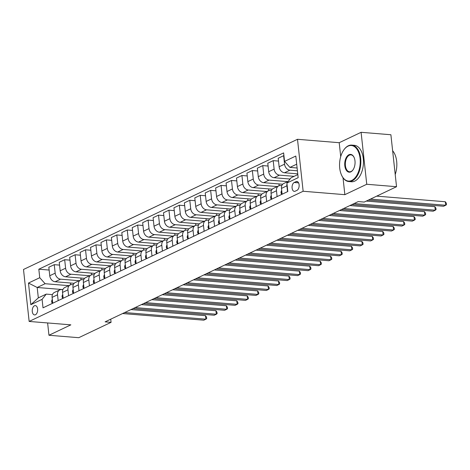 <?xml version="1.0" encoding="UTF-8"?>
<svg xmlns="http://www.w3.org/2000/svg" width="470" height="470" viewBox="0 0 470 470"><rect width="100%" height="100%" fill="white"/><g stroke="black" fill="none" stroke-linecap="round" stroke-linejoin="round"><path stroke-width="0.7" d="M35.438 314.759A4.682 2.697 -85.3 0 0 37.659 309.736A4.682 2.697 -85.3 0 0 35.332 305.6A4.682 2.697 -85.3 0 0 34.463 305.77A4.682 2.697 -85.3 0 0 32.236 310.793A4.682 2.697 -85.3 0 0 34.569 314.929A4.682 2.697 -85.3 0 0 35.438 314.759M297.498 139.29L23.5 269.475L29.146 321.439L303.144 191.255L297.498 139.29L339.211 142.704L340.715 156.598M343.018 177.76L344.851 194.674L366.747 184.269L361.101 132.305L339.211 142.704M361.101 132.305L390.893 134.743L396.539 186.708L366.747 184.269M396.539 186.708L364.221 202.065L358.263 201.577L105.115 321.85L111.073 322.338L110.726 319.183M296.047 181.632L294.214 182.501A4.535 2.609 -85.3 0 0 292.058 187.371A4.535 2.609 -85.3 0 0 294.314 191.378A4.535 2.609 -85.3 0 0 295.16 191.214L296.993 190.338A4.535 2.609 -85.3 0 0 299.149 185.474A4.535 2.609 -85.3 0 0 296.887 181.467A4.535 2.609 -85.3 0 0 296.047 181.632L297.692 181.767M296.693 164.189L289.925 167.402L284.55 161.392L283.627 152.897L38.822 269.21L49.139 270.056M284.55 161.392L295.812 156.046L298.162 177.672L286.9 183.024L291.059 177.795L297.827 174.582M62.892 289.585L37.195 287.481L38.328 297.874L46.248 294.108L42.094 299.337L43.017 307.832L287.822 191.519L286.9 183.024M42.094 299.337L30.832 304.689L28.482 283.058L39.744 277.705L38.822 269.21M47.623 322.955L48.956 335.257L78.748 337.695L111.073 322.338M48.956 335.257L70.853 324.852L29.146 321.439M344.851 194.674L303.144 191.255M46.248 294.108L52.434 294.614M58.163 300.641L57.528 294.79A5.852 4.535 -115.4 0 1 59.784 289.896A5.852 4.535 -115.4 0 1 61.682 289.567L62.863 289.661M68.585 295.683L67.95 289.837A5.852 4.535 -115.4 0 1 70.206 284.943A5.852 4.535 -115.4 0 1 72.11 284.608L73.291 284.708M79.013 290.73L78.378 284.885A5.852 4.535 -115.4 0 1 80.634 279.991A5.852 4.535 -115.4 0 1 82.532 279.656L83.713 279.756M89.441 285.778L88.806 279.932A5.852 4.535 -115.4 0 1 91.062 275.038A5.852 4.535 -115.4 0 1 92.96 274.703L94.141 274.803M99.863 280.825L99.229 274.979A5.852 4.535 -115.4 0 1 101.485 270.086A5.852 4.535 -115.4 0 1 103.388 269.751L104.569 269.845M110.291 275.872L109.657 270.027A5.852 4.535 -115.4 0 1 111.913 265.133A5.852 4.535 -115.4 0 1 113.811 264.798L114.991 264.892M120.719 270.914L120.085 265.068A5.852 4.535 -115.4 0 1 122.341 260.174A5.852 4.535 -115.4 0 1 124.239 259.845L125.419 259.939M131.142 265.961L130.507 260.116A5.852 4.535 -115.4 0 1 132.763 255.222A5.852 4.535 -115.4 0 1 134.667 254.887L135.848 254.987M141.57 261.009L140.935 255.163A5.852 4.535 -115.4 0 1 143.191 250.269A5.852 4.535 -115.4 0 1 145.089 249.934L146.27 250.034M151.998 256.056L151.363 250.21A5.852 4.535 -115.4 0 1 153.62 245.317A5.852 4.535 -115.4 0 1 155.517 244.982L156.698 245.076M162.42 251.103L161.786 245.258A5.852 4.535 -115.4 0 1 164.042 240.364A5.852 4.535 -115.4 0 1 165.945 240.029L167.126 240.123M172.848 246.151L172.214 240.299A5.852 4.535 -115.4 0 1 174.47 235.405A5.852 4.535 -115.4 0 1 176.368 235.076L177.548 235.17M183.276 241.192L182.642 235.347A5.852 4.535 -115.4 0 1 184.898 230.453A5.852 4.535 -115.4 0 1 186.796 230.118L187.976 230.218M193.699 236.24L193.064 230.394A5.852 4.535 -115.4 0 1 195.32 225.5A5.852 4.535 -115.4 0 1 197.224 225.165L198.405 225.265M204.127 231.287L203.492 225.441A5.852 4.535 -115.4 0 1 205.748 220.547A5.852 4.535 -115.4 0 1 207.646 220.213L208.827 220.312M214.555 226.334L213.921 220.489A5.852 4.535 -115.4 0 1 216.177 215.595A5.852 4.535 -115.4 0 1 218.074 215.26L219.255 215.354M224.977 221.382L224.343 215.536A5.852 4.535 -115.4 0 1 226.599 210.642A5.852 4.535 -115.4 0 1 228.502 210.307L229.683 210.401M235.405 216.423L234.771 210.578A5.852 4.535 -115.4 0 1 237.027 205.684A5.852 4.535 -115.4 0 1 238.925 205.355L240.105 205.449M245.834 211.471L245.199 205.625A5.852 4.535 -115.4 0 1 247.455 200.731A5.852 4.535 -115.4 0 1 249.353 200.396L250.534 200.496M256.256 206.518L255.621 200.672A5.852 4.535 -115.4 0 1 257.877 195.779A5.852 4.535 -115.4 0 1 259.781 195.444L260.962 195.543M266.684 201.565L266.049 195.72A5.852 4.535 -115.4 0 1 268.305 190.826A5.852 4.535 -115.4 0 1 270.203 190.491L271.384 190.585M277.112 196.613L276.478 190.767A5.852 4.535 -115.4 0 1 278.733 185.873A5.852 4.535 -115.4 0 1 280.631 185.538L281.812 185.632M297.111 167.99L289.925 167.402M297.416 170.804L289.925 170.193A5.852 4.535 -115.4 0 1 284.55 164.183L283.627 155.688L283.933 155.711M297.745 173.853L284.509 172.766A5.852 4.535 -115.4 0 1 279.127 166.756L278.205 158.261L283.627 155.688M294.12 176.338L279.503 175.145A5.852 4.535 -115.4 0 1 274.127 169.135L273.199 160.64L278.51 161.075M290.078 179.029L274.08 177.719A5.852 4.535 -115.4 0 1 268.705 171.714L267.783 163.213L273.199 160.64M287.675 181.62L269.075 180.098A5.852 4.535 -115.4 0 1 263.699 174.088L262.777 165.593L268.088 166.028M282.705 184.234L263.652 182.671A5.852 4.535 -115.4 0 1 258.277 176.667L257.354 168.166L262.777 165.593M277.253 186.572L258.647 185.051A5.852 4.535 -115.4 0 1 253.271 179.041L252.349 170.545L257.66 170.98M272.277 189.187L253.23 187.63A5.852 4.535 -115.4 0 1 247.849 181.62L246.926 173.125L252.349 170.545M266.825 191.531L248.225 190.003A5.852 4.535 -115.4 0 1 242.849 183.999L241.921 175.498L247.232 175.933M261.855 194.139L242.802 192.583A5.852 4.535 -115.4 0 1 237.426 186.572L236.504 178.077L241.921 175.498M256.397 196.483L237.797 194.962A5.852 4.535 -115.4 0 1 232.421 188.952L231.499 180.457L236.809 180.891M251.427 199.092L232.374 197.535A5.852 4.535 -115.4 0 1 226.998 191.525L226.076 183.03L231.499 180.457M245.975 201.436L227.368 199.915A5.852 4.535 -115.4 0 1 221.993 193.904L221.07 185.409L226.381 185.844M240.998 204.05L221.952 202.488A5.852 4.535 -115.4 0 1 216.57 196.478L215.648 187.982L221.07 185.409M235.546 206.389L216.946 204.867A5.852 4.535 -115.4 0 1 211.571 198.857L210.642 190.362L215.953 190.797M230.576 209.003L211.524 207.44A5.852 4.535 -115.4 0 1 206.148 201.436L205.226 192.935L210.642 190.362M225.118 211.341L206.518 209.82A5.852 4.535 -115.4 0 1 201.142 203.81L200.22 195.314L205.531 195.749M220.148 213.956L201.095 212.399A5.852 4.535 -115.4 0 1 195.72 206.389L194.797 197.893L200.22 195.314M214.696 216.294L196.09 214.772A5.852 4.535 -115.4 0 1 190.714 208.768L189.792 200.267L195.103 200.702M209.72 218.908L190.673 217.351A5.852 4.535 -115.4 0 1 185.292 211.341L184.369 202.846L189.792 200.267M204.268 221.253L185.668 219.725A5.852 4.535 -115.4 0 1 180.292 213.721L179.364 205.22L184.675 205.654M199.298 223.861L180.245 222.304A5.852 4.535 -115.4 0 1 174.869 216.294L173.947 207.799L179.364 205.22M193.84 226.205L175.239 224.684A5.852 4.535 -115.4 0 1 169.864 218.673L168.942 210.178L174.253 210.613M188.87 228.82L169.817 227.257A5.852 4.535 -115.4 0 1 164.441 221.247L163.519 212.751L168.942 210.178M183.417 231.158L164.811 229.636A5.852 4.535 -115.4 0 1 159.436 223.626L158.513 215.131L163.824 215.566M178.441 233.772L159.395 232.209A5.852 4.535 -115.4 0 1 154.013 226.205L153.091 217.704L158.513 215.131M172.989 236.11L154.389 234.589A5.852 4.535 -115.4 0 1 149.013 228.579L148.085 220.083L153.396 220.518M168.019 238.725L148.966 237.162A5.852 4.535 -115.4 0 1 143.591 231.158L142.668 222.657L148.085 220.083M162.561 241.063L143.961 239.541A5.852 4.535 -115.4 0 1 138.585 233.537L137.663 225.036L142.974 225.471M157.591 243.677L138.538 242.121A5.852 4.535 -115.4 0 1 133.163 236.11L132.24 227.615L137.663 225.036M152.139 246.022L133.533 244.494A5.852 4.535 -115.4 0 1 128.157 238.49L127.235 229.989L132.546 230.423M147.163 248.63L128.116 247.073A5.852 4.535 -115.4 0 1 122.735 241.063L121.812 232.568L127.235 229.989M141.711 250.974L123.111 249.453A5.852 4.535 -115.4 0 1 117.735 243.442L116.807 234.947L122.118 235.382M136.741 253.583L117.688 252.026A5.852 4.535 -115.4 0 1 112.312 246.016L111.39 237.52L116.807 234.947M131.283 255.927L112.683 254.405A5.852 4.535 -115.4 0 1 107.307 248.395L106.385 239.9L111.696 240.334M126.312 258.541L107.26 256.978A5.852 4.535 -115.4 0 1 101.884 250.974L100.962 242.473L106.385 239.9M120.861 260.879L102.254 259.358A5.852 4.535 -115.4 0 1 96.879 253.348L95.956 244.852L101.267 245.287M115.884 263.494L96.838 261.931A5.852 4.535 -115.4 0 1 91.456 255.927L90.534 247.426L95.956 244.852M110.432 265.832L91.832 264.31A5.852 4.535 -115.4 0 1 86.457 258.3L85.528 249.805L90.839 250.24M105.462 268.446L86.41 266.889A5.852 4.535 -115.4 0 1 81.034 260.879L80.112 252.384L85.528 249.805M100.004 270.785L81.404 269.263A5.852 4.535 -115.4 0 1 76.028 263.259L75.106 254.758L80.417 255.192M95.034 273.399L75.981 271.842A5.852 4.535 -115.4 0 1 70.606 265.832L69.683 257.337L75.106 254.758M89.582 275.743L70.976 274.216A5.852 4.535 -115.4 0 1 65.6 268.211L64.678 259.716L69.989 260.151M84.606 278.352L65.559 276.795A5.852 4.535 -115.4 0 1 60.178 270.785L59.255 262.289L64.678 259.716M79.154 280.696L60.554 279.174A5.852 4.535 -115.4 0 1 55.178 273.164L54.25 264.669L59.561 265.103M74.184 283.31L55.131 281.747A5.852 4.535 -115.4 0 1 49.755 275.737L48.833 267.242L54.25 264.669M68.726 285.648L45.12 283.716L37.195 287.481L28.482 283.058M287.534 191.654L286.9 185.809A5.852 4.535 -115.4 0 1 286.994 183.858M282.112 194.233L281.477 188.388A5.852 4.535 -115.4 0 1 283.733 183.494L288.222 181.361M289.385 178.976L289.473 179.787M271.689 199.186L271.055 193.34A5.852 4.535 -115.4 0 1 273.311 188.447L278.733 185.873M278.963 183.929L279.151 185.703M261.261 204.139L260.627 198.293A5.852 4.535 -115.4 0 1 262.883 193.399L268.305 190.826M268.534 188.881L268.728 190.655M250.833 209.091L250.199 203.246A5.852 4.535 -115.4 0 1 252.455 198.352L257.877 195.779M258.106 193.834L258.3 195.608M240.411 214.05L239.776 208.204A5.852 4.535 -115.4 0 1 242.032 203.31L247.455 200.731M247.684 198.787L247.872 200.567M229.983 219.002L229.348 213.157A5.852 4.535 -115.4 0 1 231.604 208.263L237.027 205.684M237.256 203.739L237.45 205.519M219.555 223.955L218.92 218.109A5.852 4.535 -115.4 0 1 221.176 213.216L226.599 210.642M226.828 208.698L227.022 210.472M209.132 228.908L208.498 223.062A5.852 4.535 -115.4 0 1 210.754 218.168L216.177 215.595M216.406 213.65L216.594 215.425M198.704 233.86L198.07 228.015A5.852 4.535 -115.4 0 1 200.326 223.121L205.748 220.547M205.978 218.603L206.171 220.377M188.276 238.819L187.642 232.973A5.852 4.535 -115.4 0 1 189.898 228.079L195.32 225.5M195.549 223.555L195.743 225.33M177.854 243.771L177.219 237.926A5.852 4.535 -115.4 0 1 179.475 233.032L184.898 230.453M185.127 228.508L185.315 230.288M167.426 248.724L166.791 242.878A5.852 4.535 -115.4 0 1 169.047 237.984L174.47 235.405M174.699 233.467L174.893 235.241M156.998 253.677L156.363 247.831A5.852 4.535 -115.4 0 1 158.619 242.937L164.042 240.364M164.271 238.419L164.465 240.194M146.575 258.629L145.941 252.784A5.852 4.535 -115.4 0 1 148.197 247.89L153.62 245.317M153.849 243.372L154.037 245.146M136.147 263.588L135.513 257.736A5.852 4.535 -115.4 0 1 137.769 252.842L143.191 250.269M143.421 248.325L143.614 250.099M125.719 268.54L125.085 262.695A5.852 4.535 -115.4 0 1 127.341 257.801L132.763 255.222M132.992 253.277L133.186 255.057M115.297 273.493L114.662 267.647A5.852 4.535 -115.4 0 1 116.918 262.754L122.341 260.174M122.57 258.23L122.758 260.01M104.869 278.446L104.234 272.6A5.852 4.535 -115.4 0 1 106.49 267.706L111.913 265.133M112.142 263.188L112.336 264.963M94.441 283.398L93.806 277.553A5.852 4.535 -115.4 0 1 96.062 272.659L101.485 270.086M101.714 268.141L101.908 269.915M84.018 288.351L83.384 282.505A5.852 4.535 -115.4 0 1 85.64 277.611L91.062 275.038M91.292 273.094L91.48 274.868M73.59 293.309L72.956 287.464A5.852 4.535 -115.4 0 1 75.212 282.57L80.634 279.991M80.864 278.046L81.057 279.82M63.162 298.262L62.528 292.416A5.852 4.535 -115.4 0 1 64.784 287.522L70.206 284.943M39.744 277.705L45.12 283.716M70.435 282.999L70.629 284.779M52.74 303.215L52.105 297.369A5.852 4.535 -115.4 0 1 54.361 292.475L59.784 289.896M30.832 304.689L38.328 297.874M370.46 199.098L445.689 205.261L443.604 206.248L368.374 200.091M376.705 196.131L445.307 201.748L445.689 205.261L446.5 204.626L446.347 203.222L445.307 201.748M281.724 194.416L281.054 192.994A3.877 3.008 -115.4 0 1 281.706 190.497M354.075 203.563L435.267 210.213L433.181 211.2L351.989 204.556M366.283 201.084L434.885 206.7L435.267 210.213L436.072 209.585L435.919 208.181L434.885 206.7M271.302 199.374L270.626 197.946A3.877 3.008 -115.4 0 1 271.284 195.45M343.646 208.521L424.839 215.166L422.753 216.159L341.567 209.508M349.897 205.549L424.457 211.653L424.839 215.166L425.65 214.537L425.497 213.133L424.457 211.653M260.874 204.327L260.204 202.905A3.877 3.008 -115.4 0 1 260.856 200.408M333.224 213.474L414.411 220.119L412.325 221.112L331.139 214.461M339.469 210.501L414.029 216.611L414.411 220.119L415.221 219.49L415.069 218.086L414.029 216.611M250.445 209.279L249.776 207.858A3.877 3.008 -115.4 0 1 250.428 205.361M322.796 218.427L403.988 225.071L401.903 226.064L320.71 219.42M329.047 215.46L403.607 221.564L403.988 225.071L404.793 224.443L404.641 223.038L403.607 221.564M351.754 180.427A17.842 10.275 -85.3 0 0 360.073 158.461A17.842 10.275 -85.3 0 0 348.035 146.158A17.842 10.275 -85.3 0 0 343.711 150.083A17.842 10.275 -85.3 0 0 341.649 175.322A17.842 10.275 -85.3 0 0 351.754 180.427M343.817 149.936A18.283 10.528 94.7 0 1 343.917 149.783A18.283 10.528 94.7 0 1 348.346 145.765A18.283 10.528 94.7 0 1 351.742 145.101A18.283 10.528 94.7 0 1 360.848 161.245A18.283 10.528 94.7 0 1 352.159 180.88A18.283 10.528 94.7 0 1 348.764 181.543A18.283 10.528 94.7 0 1 341.802 175.651A18.283 10.528 94.7 0 1 341.725 175.486M350.826 171.861A8.924 5.141 94.7 0 1 344.81 165.71A8.924 5.141 94.7 0 1 348.963 154.724A8.924 5.141 94.7 0 1 354.022 157.28A8.924 5.141 94.7 0 1 352.988 169.899A8.924 5.141 94.7 0 1 350.826 171.861M354.098 157.444A8.483 4.888 -85.3 0 0 350.943 154.865A8.483 4.888 -85.3 0 0 349.369 155.176A8.483 4.888 -85.3 0 0 345.332 164.283A8.483 4.888 -85.3 0 0 349.562 171.779A8.483 4.888 -85.3 0 0 351.137 171.468A8.483 4.888 -85.3 0 0 353.088 169.746M392.632 150.753A18.283 10.528 94.7 0 1 395.211 174.488M351.742 145.101L354.368 145.318A18.283 10.528 94.7 0 1 363.469 161.463A18.283 10.528 94.7 0 1 354.779 181.091A18.283 10.528 94.7 0 1 351.384 181.761L348.764 181.543M240.023 214.232L239.347 212.81A3.877 3.008 -115.4 0 1 240.006 210.313M312.368 223.379L393.56 230.03L391.475 231.017L310.288 224.372M318.619 220.412L393.179 226.517L393.56 230.03L394.371 229.395L394.218 227.991L393.179 226.517M229.595 219.184L228.925 217.763A3.877 3.008 -115.4 0 1 229.577 215.266M301.946 228.332L383.132 234.982L381.047 235.969L299.86 229.325M308.191 225.365L382.75 231.469L383.132 234.982L383.943 234.354L383.79 232.95L382.75 231.469M219.167 224.143L218.497 222.715A3.877 3.008 -115.4 0 1 219.149 220.219M291.517 233.285L372.71 239.935L370.624 240.928L289.432 234.277M297.769 230.318L372.328 236.422L372.71 239.935L373.515 239.306L373.362 237.902L372.328 236.422M208.745 229.096L208.069 227.674A3.877 3.008 -115.4 0 1 208.727 225.177M281.089 238.243L362.282 244.888L360.196 245.881L279.01 239.23M287.34 235.27L361.9 241.374L362.282 244.888L363.093 244.259L362.94 242.855L361.9 241.374M198.317 234.048L197.647 232.626A3.877 3.008 -115.4 0 1 198.299 230.13M270.667 243.196L351.854 249.84L349.768 250.833L268.582 244.183M276.912 240.229L351.472 246.333L351.854 249.84L352.664 249.212L352.512 247.808L351.472 246.333M187.888 239.001L187.219 237.579A3.877 3.008 -115.4 0 1 187.871 235.082M260.239 248.148L341.431 254.793L339.346 255.786L258.153 249.141M266.49 245.181L341.05 251.286L341.431 254.793L342.236 254.164L342.084 252.76L341.05 251.286M177.466 243.954L176.791 242.532A3.877 3.008 -115.4 0 1 177.449 240.035M249.811 253.101L331.003 259.751L328.918 260.738L247.731 254.094M256.062 250.134L330.622 256.238L331.003 259.751L331.814 259.123L331.661 257.713L330.622 256.238M167.038 248.906L166.368 247.484A3.877 3.008 -115.4 0 1 167.02 244.988M239.389 258.054L320.575 264.704L318.49 265.691L237.303 259.046M245.634 255.087L320.193 261.191L320.575 264.704L321.386 264.075L321.233 262.671L320.193 261.191M156.61 253.865L155.94 252.437A3.877 3.008 -115.4 0 1 156.592 249.94M228.961 263.012L310.153 269.657L308.067 270.649L226.875 263.999M235.212 260.039L309.771 266.143L310.153 269.657L310.958 269.028L310.805 267.624L309.771 266.143M146.188 258.817L145.512 257.396A3.877 3.008 -115.4 0 1 146.17 254.899M218.532 267.965L299.725 274.609L297.639 275.602L216.453 268.952M224.783 264.992L299.343 271.102L299.725 274.609L300.536 273.981L300.383 272.577L299.343 271.102M135.76 263.77L135.09 262.348A3.877 3.008 -115.4 0 1 135.742 259.851M208.11 272.917L289.297 279.562L287.211 280.555L206.025 273.91M214.355 269.95L288.915 276.055L289.297 279.562L290.108 278.933L289.955 277.529L288.915 276.055M125.331 268.723L124.662 267.301A3.877 3.008 -115.4 0 1 125.314 264.804M197.682 277.87L278.875 284.52L276.789 285.507L195.596 278.863M203.933 274.903L278.493 281.007L278.875 284.52L279.679 283.886L279.527 282.482L278.493 281.007M114.909 273.675L114.234 272.253A3.877 3.008 -115.4 0 1 114.892 269.757M187.254 282.822L268.446 289.473L266.361 290.46L185.174 283.815M193.505 279.856L268.065 285.96L268.446 289.473L269.257 288.844L269.104 287.44L268.065 285.96M104.481 278.634L103.811 277.206A3.877 3.008 -115.4 0 1 104.463 274.709M176.832 287.775L258.018 294.426L255.933 295.418L174.746 288.768M183.077 284.808L257.636 290.912L258.018 294.426L258.829 293.797L258.676 292.393L257.636 290.912M94.053 283.586L93.383 282.164A3.877 3.008 -115.4 0 1 94.035 279.668M166.404 292.734L247.596 299.378L245.51 300.371L164.318 293.721M172.655 289.761L247.214 295.865L247.596 299.378L248.401 298.75L248.248 297.346L247.214 295.865M83.631 288.539L82.955 287.117A3.877 3.008 -115.4 0 1 83.613 284.62M155.975 297.686L237.168 304.331L235.082 305.324L153.896 298.673M162.226 294.719L236.786 300.823L237.168 304.331L237.979 303.702L237.826 302.298L236.786 300.823M73.203 293.492L72.533 292.07A3.877 3.008 -115.4 0 1 73.185 289.573M145.553 302.639L226.74 309.284L224.654 310.276L143.468 303.632M151.798 299.672L226.358 305.776L226.74 309.284L227.55 308.655L227.398 307.251L226.358 305.776M62.774 298.444L62.105 297.022A3.877 3.008 -115.4 0 1 62.757 294.526M135.125 307.591L216.317 314.242L214.232 315.229L133.039 308.584M141.376 304.625L215.936 310.729L216.317 314.242L217.122 313.613L216.97 312.203L215.936 310.729M52.352 303.397L51.676 301.975A3.877 3.008 -115.4 0 1 52.334 299.478M124.697 312.544L205.889 319.195L203.804 320.182L122.617 313.537M130.948 309.577L205.508 315.681L205.889 319.195L206.7 318.566L206.547 317.162L205.508 315.681M284.509 172.766L289.925 170.193M274.08 177.719L279.503 175.145M263.652 182.671L269.075 180.098M253.23 187.63L258.647 185.051M242.802 192.583L248.225 190.003M232.374 197.535L237.797 194.962M221.952 202.488L227.368 199.915M211.524 207.44L216.946 204.867M201.095 212.399L206.518 209.82M190.673 217.351L196.09 214.772M180.245 222.304L185.668 219.725M169.817 227.257L175.239 224.684M159.395 232.209L164.811 229.636M148.966 237.162L154.389 234.589M138.538 242.121L143.961 239.541M128.116 247.073L133.533 244.494M117.688 252.026L123.111 249.453M107.26 256.978L112.683 254.405M96.838 261.931L102.254 259.358M86.41 266.889L91.832 264.31M75.981 271.842L81.404 269.263M65.559 276.795L70.976 274.216M55.131 281.747L60.554 279.174M279.127 166.756L284.55 164.183M281.477 188.388L286.9 185.809M271.055 193.34L276.478 190.767M268.705 171.714L274.127 169.135M260.627 198.293L266.049 195.72M258.277 176.667L263.699 174.088M250.199 203.246L255.621 200.672M247.849 181.62L253.271 179.041M239.776 208.204L245.199 205.625M237.426 186.572L242.849 183.999M229.348 213.157L234.771 210.578M226.998 191.525L232.421 188.952M218.92 218.109L224.343 215.536M216.57 196.478L221.993 193.904M208.498 223.062L213.921 220.489M206.148 201.436L211.571 198.857M198.07 228.015L203.492 225.441M195.72 206.389L201.142 203.81M187.642 232.973L193.064 230.394M185.292 211.341L190.714 208.768M177.219 237.926L182.642 235.347M174.869 216.294L180.292 213.721M166.791 242.878L172.214 240.299M164.441 221.247L169.864 218.673M156.363 247.831L161.786 245.258M154.013 226.205L159.436 223.626M145.941 252.784L151.363 250.21M143.591 231.158L149.013 228.579M135.513 257.736L140.935 255.163M133.163 236.11L138.585 233.537M125.085 262.695L130.507 260.116M122.735 241.063L128.157 238.49M114.662 267.647L120.085 265.068M112.312 246.016L117.735 243.442M104.234 272.6L109.657 270.027M101.884 250.974L107.307 248.395M93.806 277.553L99.229 274.979M91.456 255.927L96.879 253.348M83.384 282.505L88.806 279.932M81.034 260.879L86.457 258.3M72.956 287.464L78.378 284.885M70.606 265.832L76.028 263.259M62.528 292.416L67.95 289.837M60.178 270.785L65.6 268.211M52.105 297.369L57.528 294.79M49.755 275.737L55.178 273.164M298.585 182.859L294.214 182.501M281.084 193.058L281.941 192.647M270.655 198.011L271.513 197.6M260.227 202.964L261.091 202.552M249.805 207.916L250.663 207.505M239.377 212.869L240.235 212.464M228.949 217.822L229.812 217.416M218.526 222.78L219.384 222.369M208.098 227.733L208.956 227.321M197.67 232.685L198.534 232.274M187.248 237.638L188.106 237.233M176.82 242.591L177.678 242.185M166.392 247.549L167.255 247.138M155.97 252.502L156.827 252.09M145.541 257.454L146.399 257.043M135.113 262.407L135.977 262.002M124.691 267.36L125.549 266.954M114.263 272.312L115.121 271.907M103.835 277.271L104.698 276.859M93.413 282.223L94.27 281.812M82.984 287.176L83.842 286.765M72.556 292.129L73.42 291.723M62.134 297.081L62.992 296.676M51.706 302.04L52.564 301.628M341.649 175.322L341.802 175.651M343.711 150.083L343.917 149.783"/></g></svg>
